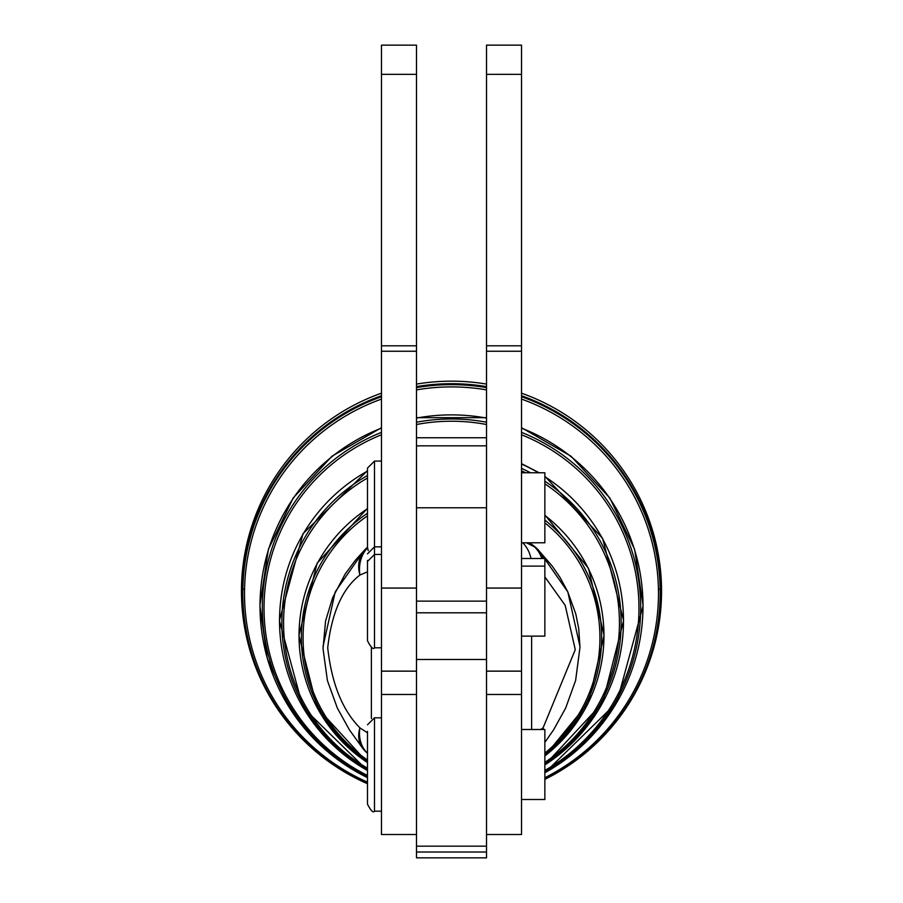 <?xml version="1.0" encoding="UTF-8"?>
<svg xmlns="http://www.w3.org/2000/svg" width="903" height="903" viewBox="0 0 903 903"><rect width="100%" height="100%" fill="white"/><g stroke="black" fill="none" stroke-linecap="round" stroke-linejoin="round"><path stroke-width="1.35" d="M486.514 45.15L486.514 74.328L521.516 74.328L521.516 45.15L486.514 45.15L521.516 45.15M486.514 834.507L521.516 834.507L521.516 74.328M521.516 345.815L486.514 345.815L486.514 351.244L521.516 351.244M381.484 45.15L381.484 74.328L416.497 74.328L416.497 45.15L381.484 45.15L416.497 45.15M416.497 601.127L416.497 659.472L486.514 659.472L486.514 601.127L416.497 601.127L416.497 74.328M416.497 345.815L381.484 345.815L381.484 351.244L416.497 351.244M416.497 846.179L416.497 857.85L486.514 857.85L486.514 846.179L416.497 846.179L416.497 659.472M416.497 834.507L381.484 834.507L381.484 351.244M367.487 615.361L367.487 633.206M367.487 468.792L367.487 547.444L367.487 468.792M521.516 472.766L544.859 472.766L544.859 542.782L521.516 542.782M367.487 562.14L367.487 640.803L367.487 562.14M521.516 558.517L544.859 558.517L544.859 636.13L521.516 636.13M367.487 731.374L367.487 804.167L367.487 731.374M521.516 729.489L544.859 729.489L544.859 799.505L521.516 799.505M367.487 783.646A209.236 208.762 -0 0 1 381.484 395.728M416.497 386.631A209.236 208.762 -0 0 1 486.514 386.642M521.516 395.728A209.236 208.762 -0 0 1 544.859 779.278M540.028 552.094L567.829 591.962L579.974 646.492M323.026 646.492L335.239 591.815L362.961 552.094M367.487 571.847L359.902 575.053A35.003 27.474 -135.5 0 1 365.275 549.329L355.308 560.334L345.172 574.015L332.676 597.628L325.588 620.892L323.037 648.67L327.394 680.557L337.316 708.031L349.382 729.805L362.871 748.519A35.003 25.149 141.3 0 0 362.893 748.553A35.003 35.003 0 0 0 367.487 753.283M367.498 547.861A35.003 29.641 -115.9 0 0 359.902 575.053C342.429 588.53 331.694 612.765 327.71 647.778C331.683 683.515 342.406 710.21 359.902 727.841A35.003 25.149 141.3 0 0 362.893 748.542M544.859 742.413L553.652 729.759L565.707 707.975L575.617 680.49L579.986 647.248L578.721 628.533L575.764 613.837L567.581 591.386L559.984 577.389L552.264 566.125L537.725 549.329A35.003 27.474 135.5 0 1 543.154 558.517M543.527 729.489A35.003 25.149 -141.3 0 0 543.098 727.841L575.267 649.663L565.199 605.36L544.859 576.882M529.7 542.782L534.621 546.518A35.003 1.467 128.6 0 1 534.565 546.925A35.003 29.641 115.9 0 1 541.789 558.517M367.487 753.192A35.003 28.275 -54.3 0 1 359.902 727.841L367.487 732.818M543.313 729.489A35.003 28.275 -125.7 0 0 543.098 727.841L540.739 729.489M526.449 542.782L534.565 546.925A132.944 132.639 180 0 0 529.09 542.782M531.009 558.517A35.003 30.081 -72.9 0 0 522.792 542.782M367.487 626.648L367.487 560.402M486.514 659.472L486.514 846.179M486.514 601.127L486.514 351.244M381.484 345.815L381.484 74.328M486.514 345.815L486.514 74.328M416.497 445.845L486.514 445.845M381.484 647.801L374.485 647.801L374.485 461.094L367.487 468.093M381.484 811.176L374.485 811.176L374.485 717.817L367.487 724.816M242.286 589.952A210.049 14.121 180 0 1 244.578 588.79M658.422 588.79A210.049 14.121 180 0 1 660.714 589.952M367.487 783.465A208.683 208.209 0 0 1 381.484 396.722M416.497 387.601A208.683 208.209 0 0 1 486.514 387.601M521.516 396.722A208.683 208.209 0 0 1 544.859 779.086M486.514 418.1A191.492 191.064 180 0 0 416.497 418.1M381.484 428.112A191.492 191.064 180 0 0 367.487 777.641L323.274 747.887L288.994 707.105L267.288 658.468L259.872 605.732L268.383 549.351L293.17 497.971L332.022 456.184L381.484 427.683M367.487 776.817A189.167 188.738 0 0 1 381.484 432.379M416.497 422.232A189.167 188.738 0 0 1 486.514 422.232M544.859 772.765A191.492 191.064 180 0 0 521.516 428.112M521.516 432.379A189.167 188.738 0 0 1 544.859 771.873M367.487 471.073A171.976 171.593 180 0 0 367.487 770.507M367.487 769.616A169.651 169.267 0 0 1 367.487 475.509M544.859 476.253L602.64 538.402L623.612 620.587L602.64 702.771L544.859 764.92A171.976 171.593 180 0 0 544.859 476.682M544.859 481.231A169.651 169.267 0 0 1 544.859 763.893M367.487 508.705A152.46 152.11 180 0 0 367.487 762.572L317.145 707.647L298.904 635.43L317.145 563.212L367.487 508.265M367.487 761.545A150.135 149.796 0 0 1 367.487 513.265M544.859 755.89A152.46 152.11 180 0 0 544.859 515.376M544.859 520.094A150.135 149.796 0 0 1 544.859 754.716M367.487 515.873A148.419 148.081 180 0 0 367.487 760.033M544.859 753.079A148.419 148.081 180 0 0 544.859 522.826M367.487 478.026A167.935 167.563 180 0 0 367.487 768.193M544.859 762.392A167.935 167.563 180 0 0 544.859 483.827M525.648 472.766A167.935 167.563 180 0 0 521.516 470.802M521.516 468.386A169.651 169.267 0 0 1 530.49 472.766M371.381 718.551L371.381 647.079M531.619 636.13L531.619 729.489M538.481 472.766A171.976 171.593 180 0 0 521.516 464.063M381.484 434.761A187.463 187.034 180 0 0 367.487 775.463M544.859 770.451A187.463 187.034 180 0 0 521.516 434.761M486.514 424.512A187.463 187.034 180 0 0 416.497 424.512M381.484 399.081A206.979 206.505 180 0 0 367.487 782.145M544.859 777.72A206.979 206.505 180 0 0 521.516 399.081M486.514 389.882A206.979 206.505 180 0 0 416.497 389.882M416.497 852.014L486.514 852.014M486.514 612.798L416.497 612.798M381.484 588.067L416.497 588.067M486.514 588.067L521.516 588.067M416.497 437.752L486.514 437.752M416.497 694.475L381.484 694.475M368.255 550.649L367.487 547.444M374.485 647.801C373.323 649.799 370.986 647.462 367.487 640.803M374.485 811.176C373.244 813.14 370.919 810.815 367.487 804.167M486.514 384.102A210.049 210.049 0 0 0 416.497 384.102M381.484 393.177A210.049 210.049 0 0 0 367.487 783.725M544.859 779.368A210.049 210.049 0 0 0 521.516 393.177M544.859 514.936L588.485 568.314L604.096 635.43L588.485 702.545L544.859 755.924M367.487 547.263A35.003 35.003 0 0 0 365.275 549.329M537.725 549.329A35.003 35.003 0 0 0 534.621 546.518M367.487 770.53L303.036 707.5L279.388 620.587L303.036 533.662L367.487 470.632M539.215 472.766L521.516 463.634M521.516 427.683L570.978 456.184L609.83 497.982L634.617 549.351L643.128 605.732L616.738 702.602L544.859 772.776M486.514 417.683L416.497 417.671M374.485 717.817L381.484 717.817M521.516 566.113L544.859 566.113M381.484 554.442L374.485 554.442L367.487 561.452M374.485 461.094L381.484 461.094M381.484 546.846L374.485 546.846L367.487 553.855M521.516 694.475L486.514 694.475M486.514 507.768L416.497 507.768M381.484 671.143L416.497 671.143M486.514 671.143L521.516 671.143"/></g></svg>
